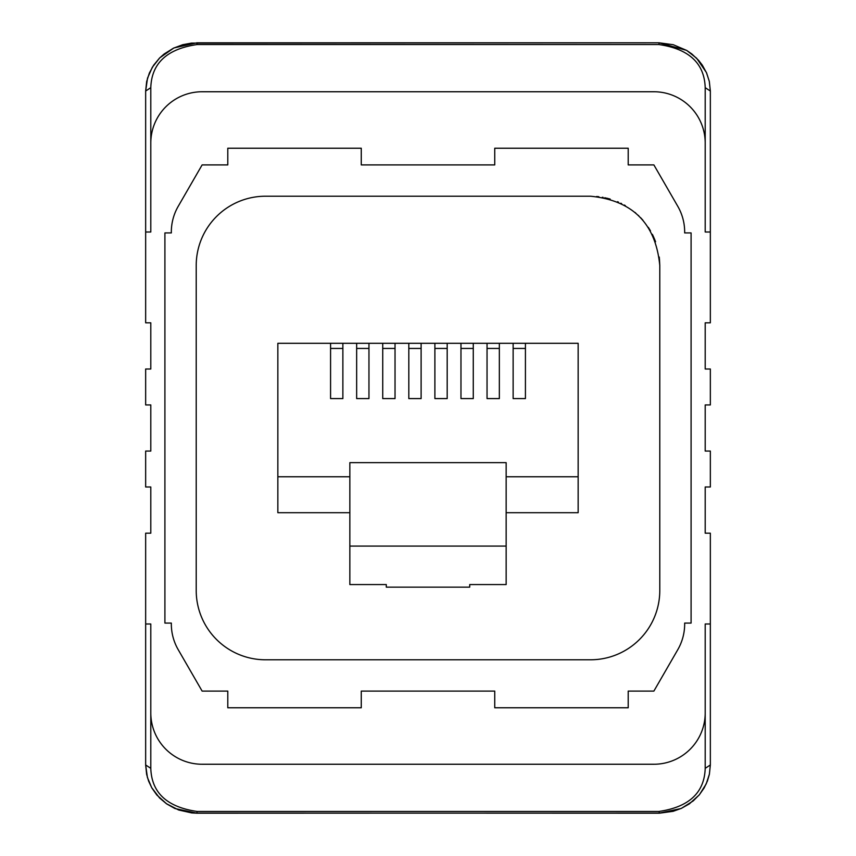 <?xml version="1.0" encoding="UTF-8"?>
<svg xmlns="http://www.w3.org/2000/svg" width="856" height="856" viewBox="0 0 856 856"><rect width="100%" height="100%" fill="white"/><g stroke="black" fill="none" stroke-linecap="round" stroke-linejoin="round"><path stroke-width="1.28" d="M150.795 712.909L150.795 623.992L145.659 623.992L145.659 533.192L150.795 533.192L150.795 486.989L145.659 486.989L145.659 451.059L150.795 451.059L150.795 404.942L145.659 404.942L145.659 369.011L150.795 369.011L150.795 322.808L145.659 322.808L145.659 232.008L150.795 232.008L150.795 143.091A51.339 51.339 0 0 1 202.123 91.753L653.877 91.753A51.339 51.339 0 0 1 705.205 143.091L705.205 232.008L710.341 232.008L710.341 322.808L705.205 322.808L705.205 369.011L710.341 369.011L710.341 404.942L705.205 404.942L705.205 451.059L710.341 451.059L710.341 486.989L705.205 486.989L705.205 533.192L710.341 533.192L710.341 764.964L705.205 768.335L705.205 712.909A51.339 51.339 0 0 1 653.877 764.248L202.123 764.248A51.339 51.339 0 0 1 150.795 712.909L150.795 768.335C151.587 792.688 166.984 807.058 196.987 811.435L196.987 813.2L191.765 812.933L178.637 809.99L166.406 803.688L159.526 797.931L151.683 787.627L147.403 777.43L145.659 764.964L150.795 768.335M705.205 768.335C704.413 792.688 689.016 807.058 659.013 811.435L659.495 813.179L673.137 811.317L681.408 808.353L693.2 800.927L699.448 794.668L706.211 783.914L709.41 774.113L710.341 764.964L709.367 774.338L707.377 781.132L704.124 787.98L699.202 794.978L689.348 803.88L681.066 808.524L659.013 813.2L196.987 813.04M710.341 623.992L705.205 623.992L705.205 712.909M145.659 623.992L145.659 764.964L146.633 774.338L148.623 781.132L151.876 787.98L156.798 794.978L166.653 803.88L174.934 808.524L196.987 813.2L659.013 813.04M710.341 232.008L710.341 91.036L709.292 81.32L706.425 72.546L696.613 58.197L686.598 50.354L659.013 42.8L673.276 44.715L686.673 50.418L691.883 54.003L698.614 60.359L702.348 65.195L706.607 72.963L709.335 81.513L710.341 91.036L705.205 87.665L705.205 143.091M164.908 232.928L164.908 623.072L171.328 623.072L171.328 623.992A51.339 51.339 0 0 0 178.198 649.65L202.123 691.092L227.792 691.092L227.792 707.773L361.264 707.773L361.264 691.092L494.736 691.092L494.736 707.773L628.208 707.773L628.208 691.092L653.877 691.092L677.802 649.65A51.339 51.339 0 0 0 684.672 623.992L684.672 623.072L691.092 623.072L691.092 232.928L684.672 232.928L684.672 232.008A51.339 51.339 0 0 0 677.802 206.35L653.877 164.908L628.208 164.908L628.208 148.227L494.736 148.227L494.736 164.908L361.264 164.908L361.264 148.227L227.792 148.227L227.792 164.908L202.123 164.908L178.198 206.35A51.339 51.339 0 0 0 171.328 232.008L171.328 232.928L164.908 232.928M596.643 196.495L597.263 196.559M597.841 196.613L598.858 196.73M602.324 197.244L603.159 197.394M604.817 197.725L605.385 197.843M606.476 198.1L610.178 199.084M617.518 201.716L618.439 202.112M620.857 203.236L621.617 203.61M624.292 205.033L625.34 205.633M635.077 212.481L635.73 213.037M638.255 215.316L638.865 215.915M640.663 217.734L642.942 220.238M648.324 227.354L650.474 230.853M652.368 234.341L653.823 237.422M654.166 238.203L655.578 241.767M659.259 257.046L659.355 257.891M659.441 258.737L659.783 265.521C655.675 223.427 632.573 200.325 590.48 196.217L265.521 196.217A69.304 69.304 0 0 0 196.217 265.521L196.217 590.48A69.304 69.304 0 0 0 265.521 659.783L590.48 659.783A69.304 69.304 0 0 0 659.783 590.48L659.783 265.521M386.291 584.573L386.291 587.141L386.291 584.573L349.847 584.573L349.847 462.647L506.153 462.647L506.153 546.075L349.847 546.075M469.709 587.141L469.709 584.573L469.709 587.141L386.291 587.141M469.709 584.573L506.153 584.573L506.153 546.075M330.577 343.299L330.577 398.586L342.871 398.586L342.871 343.299L277.847 343.299L277.847 512.701L349.847 512.701M277.847 476.771L349.847 476.771M506.153 476.771L578.153 476.771L578.153 343.299L513.129 343.299L513.129 398.586L525.423 398.586L525.423 343.299M342.871 343.299L356.652 343.299L356.652 398.586L368.957 398.586L368.957 343.299L382.728 343.299L382.728 398.586L395.033 398.586L395.033 343.299L408.815 343.299L408.815 398.586L421.109 398.586L421.109 343.299L434.891 343.299L434.891 398.586L447.185 398.586L447.185 343.299L460.967 343.299L460.967 398.586L473.272 398.586L473.272 343.299L487.043 343.299L487.043 398.586L499.348 398.586L499.348 343.299L513.129 343.299M578.153 476.771L578.153 512.701L506.153 512.701M513.129 348.435L525.423 348.435M487.043 348.435L499.348 348.435M499.348 343.299L487.043 343.299M460.967 348.435L473.272 348.435M434.891 348.435L447.185 348.435M408.815 348.435L421.109 348.435M382.728 348.435L395.033 348.435M356.652 348.435L368.957 348.435M330.577 348.435L342.871 348.435M368.957 343.299L356.652 343.299M395.033 343.299L382.728 343.299M421.109 343.299L408.815 343.299M447.185 343.299L434.891 343.299M473.272 343.299L460.967 343.299M145.659 232.008L145.659 91.036L150.795 87.665C151.587 63.312 166.984 48.942 196.987 44.566L196.987 42.821L659.013 42.8L659.013 44.566C689.016 48.942 704.413 63.312 705.205 87.665M196.987 42.8L173.907 47.947L159.74 57.844L152.304 67.292L147.521 78.142L145.659 91.036L146.665 81.513L149.393 72.963L153.652 65.195L159.526 58.069L164.117 54.003L173.511 48.161L182.724 44.715L191.38 43.11L659.013 42.8M659.013 811.435L196.987 811.435M196.987 44.566L659.013 44.566M150.795 143.091L150.795 87.665"/></g></svg>
